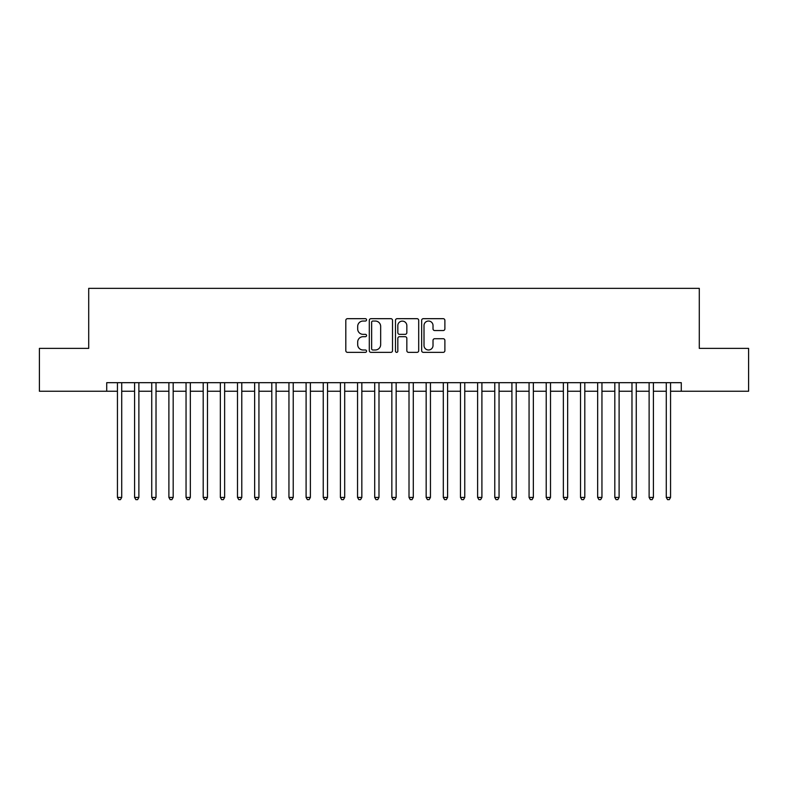 <?xml version="1.0" encoding="UTF-8"?>
<svg xmlns="http://www.w3.org/2000/svg" width="788" height="788" viewBox="0 0 788 788"><rect width="100%" height="100%" fill="white"/><g stroke="black" fill="none" stroke-linecap="round" stroke-linejoin="round"><path stroke-width="1.18" d="M366.558 319.859A1.182 1.182 0 0 0 365.376 318.677L347.498 318.677A1.684 1.684 0 0 0 345.814 320.361L345.814 350.67A1.684 1.684 0 0 0 347.498 352.354L365.376 352.354A1.182 1.182 0 0 0 366.558 351.172A1.182 1.182 0 0 0 365.376 349.99L363.061 349.99A5.388 5.388 0 0 1 357.683 344.602L357.683 342.081A5.388 5.388 0 0 1 363.061 336.693L365.376 336.693A1.182 1.182 0 0 0 366.558 335.511A1.182 1.182 0 0 0 365.376 334.339L363.061 334.339A5.388 5.388 0 0 1 357.683 328.951L357.683 326.419A5.388 5.388 0 0 1 363.061 321.041L365.376 321.041A1.182 1.182 0 0 0 366.558 319.859M443.201 330.546A1.684 1.684 0 0 0 444.885 328.862L444.885 320.361A1.684 1.684 0 0 0 443.201 318.677L423.333 318.677A1.684 1.684 0 0 0 421.649 320.361L421.649 350.67A1.684 1.684 0 0 0 423.333 352.354L443.201 352.354A1.684 1.684 0 0 0 444.885 350.67L444.885 340.396A1.684 1.684 0 0 0 443.201 338.712L434.7 338.712A1.684 1.684 0 0 0 433.016 340.396L433.016 345.489A4.501 4.501 0 0 1 428.514 349.99A4.501 4.501 0 0 1 424.013 345.489L424.013 325.543A4.501 4.501 0 0 1 428.514 321.041A4.501 4.501 0 0 1 433.016 325.543L433.016 328.862A1.684 1.684 0 0 0 434.7 330.546L443.201 330.546M106.715 391.252L39.4 391.252L39.4 348.375L88.709 348.375L88.709 288.349L699.291 288.349L699.291 348.375L748.6 348.375L748.6 391.252L681.285 391.252L681.285 382.682L106.715 382.682L106.715 391.252L117.442 391.252M392.522 320.361A1.684 1.684 0 0 0 390.848 318.677L370.981 318.677A1.684 1.684 0 0 0 369.296 320.361L369.296 350.67A1.684 1.684 0 0 0 370.981 352.354L390.848 352.354A1.684 1.684 0 0 0 392.522 350.67L392.522 320.361M397.152 318.677L417.019 318.677A1.684 1.684 0 0 1 418.704 320.361L418.704 350.67A1.684 1.684 0 0 1 417.019 352.354L408.519 352.354A1.684 1.684 0 0 1 406.835 350.67L406.835 338.377A1.684 1.684 0 0 0 405.15 336.693L399.516 336.693A1.684 1.684 0 0 0 397.832 338.377L397.832 351.172A1.182 1.182 0 0 1 396.65 352.354A1.182 1.182 0 0 1 395.478 351.172L395.478 320.361A1.684 1.684 0 0 1 397.152 318.677M121.726 391.252L134.59 391.252M138.875 391.252L151.739 391.252M156.024 391.252L168.888 391.252M173.183 391.252L186.047 391.252M190.332 391.252L203.196 391.252M207.48 391.252L220.344 391.252M224.629 391.252L237.493 391.252M241.788 391.252L254.642 391.252M258.937 391.252L271.801 391.252M276.086 391.252L288.95 391.252M293.234 391.252L306.099 391.252M310.383 391.252L323.247 391.252M327.542 391.252L340.406 391.252M344.691 391.252L357.555 391.252M361.84 391.252L374.704 391.252M378.989 391.252L391.853 391.252M396.147 391.252L409.011 391.252M413.296 391.252L426.16 391.252M430.445 391.252L443.309 391.252M447.594 391.252L460.458 391.252M464.753 391.252L477.617 391.252M481.901 391.252L494.766 391.252M499.05 391.252L511.914 391.252M516.199 391.252L529.063 391.252M533.358 391.252L546.212 391.252M550.507 391.252L563.371 391.252M567.655 391.252L580.52 391.252M584.804 391.252L597.668 391.252M601.953 391.252L614.817 391.252M619.112 391.252L631.976 391.252M636.261 391.252L649.125 391.252M653.41 391.252L666.274 391.252M670.558 391.252L681.285 391.252M372.832 321.041A1.182 1.182 0 0 0 371.65 322.213L371.65 348.818A1.182 1.182 0 0 0 372.832 349.99L375.275 349.99A5.388 5.388 0 0 0 380.663 344.602L380.663 326.419A5.388 5.388 0 0 0 375.275 321.041L372.832 321.041M406.835 325.621A4.501 4.501 0 0 0 402.333 321.12A4.501 4.501 0 0 0 397.832 325.621L397.832 332.654A1.684 1.684 0 0 0 399.516 334.339L405.15 334.339A1.684 1.684 0 0 0 406.835 332.654L406.835 325.621M121.726 382.682L121.726 497.425L117.442 497.425L117.442 382.682M121.726 497.425L120.436 499.651L118.722 499.651L117.442 497.425M138.875 382.682L138.875 497.425L134.59 497.425L134.59 382.682M138.875 497.425L137.595 499.651L135.871 499.651L134.59 497.425M156.024 382.682L156.024 497.425L151.739 497.425L151.739 382.682M156.024 497.425L154.743 499.651L153.03 499.651L151.739 497.425M173.183 382.682L173.183 497.425L168.888 497.425L168.888 382.682M173.183 497.425L171.892 499.651L170.178 499.651L168.888 497.425M190.332 382.682L190.332 497.425L186.047 497.425L186.047 382.682M190.332 497.425L189.041 499.651L187.327 499.651L186.047 497.425M207.48 382.682L207.48 497.425L203.196 497.425L203.196 382.682M207.48 497.425L206.19 499.651L204.476 499.651L203.196 497.425M224.629 382.682L224.629 497.425L220.344 497.425L220.344 382.682M224.629 497.425L223.349 499.651L221.635 499.651L220.344 497.425M241.788 382.682L241.788 497.425L237.493 497.425L237.493 382.682M241.788 497.425L240.498 499.651L238.784 499.651L237.493 497.425M258.937 382.682L258.937 497.425L254.642 497.425L254.642 382.682M258.937 497.425L257.646 499.651L255.933 499.651L254.642 497.425M276.086 382.682L276.086 497.425L271.801 497.425L271.801 382.682M276.086 497.425L274.795 499.651L273.081 499.651L271.801 497.425M293.234 382.682L293.234 497.425L288.95 497.425L288.95 382.682M293.234 497.425L291.954 499.651L290.24 499.651L288.95 497.425M310.383 382.682L310.383 497.425L306.099 497.425L306.099 382.682M310.383 497.425L309.103 499.651L307.389 499.651L306.099 497.425M327.542 382.682L327.542 497.425L323.247 497.425L323.247 382.682M327.542 497.425L326.252 499.651L324.538 499.651L323.247 497.425M344.691 382.682L344.691 497.425L340.406 497.425L340.406 382.682M344.691 497.425L343.401 499.651L341.687 499.651L340.406 497.425M361.84 382.682L361.84 497.425L357.555 497.425L357.555 382.682M361.84 497.425L360.559 499.651L358.836 499.651L357.555 497.425M378.989 382.682L378.989 497.425L374.704 497.425L374.704 382.682M378.989 497.425L377.708 499.651L375.994 499.651L374.704 497.425M396.147 382.682L396.147 497.425L391.853 497.425L391.853 382.682M396.147 497.425L394.857 499.651L393.143 499.651L391.853 497.425M413.296 382.682L413.296 497.425L409.011 497.425L409.011 382.682M413.296 497.425L412.006 499.651L410.292 499.651L409.011 497.425M430.445 382.682L430.445 497.425L426.16 497.425L426.16 382.682M430.445 497.425L429.164 499.651L427.441 499.651L426.16 497.425M447.594 382.682L447.594 497.425L443.309 497.425L443.309 382.682M447.594 497.425L446.313 499.651L444.599 499.651L443.309 497.425M464.753 382.682L464.753 497.425L460.458 497.425L460.458 382.682M464.753 497.425L463.462 499.651L461.748 499.651L460.458 497.425M481.901 382.682L481.901 497.425L477.617 497.425L477.617 382.682M481.901 497.425L480.611 499.651L478.897 499.651L477.617 497.425M499.05 382.682L499.05 497.425L494.766 497.425L494.766 382.682M499.05 497.425L497.76 499.651L496.046 499.651L494.766 497.425M516.199 382.682L516.199 497.425L511.914 497.425L511.914 382.682M516.199 497.425L514.919 499.651L513.205 499.651L511.914 497.425M533.358 382.682L533.358 497.425L529.063 497.425L529.063 382.682M533.358 497.425L532.067 499.651L530.354 499.651L529.063 497.425M550.507 382.682L550.507 497.425L546.212 497.425L546.212 382.682M550.507 497.425L549.216 499.651L547.502 499.651L546.212 497.425M567.655 382.682L567.655 497.425L563.371 497.425L563.371 382.682M567.655 497.425L566.365 499.651L564.651 499.651L563.371 497.425M584.804 382.682L584.804 497.425L580.52 497.425L580.52 382.682M584.804 497.425L583.524 499.651L581.81 499.651L580.52 497.425M601.953 382.682L601.953 497.425L597.668 497.425L597.668 382.682M601.953 497.425L600.673 499.651L598.959 499.651L597.668 497.425M619.112 382.682L619.112 497.425L614.817 497.425L614.817 382.682M619.112 497.425L617.822 499.651L616.108 499.651L614.817 497.425M636.261 382.682L636.261 497.425L631.976 497.425L631.976 382.682M636.261 497.425L634.97 499.651L633.256 499.651L631.976 497.425M653.41 382.682L653.41 497.425L649.125 497.425L649.125 382.682M653.41 497.425L652.129 499.651L650.405 499.651L649.125 497.425M670.558 382.682L670.558 497.425L666.274 497.425L666.274 382.682M670.558 497.425L669.278 499.651L667.564 499.651L666.274 497.425"/></g></svg>
